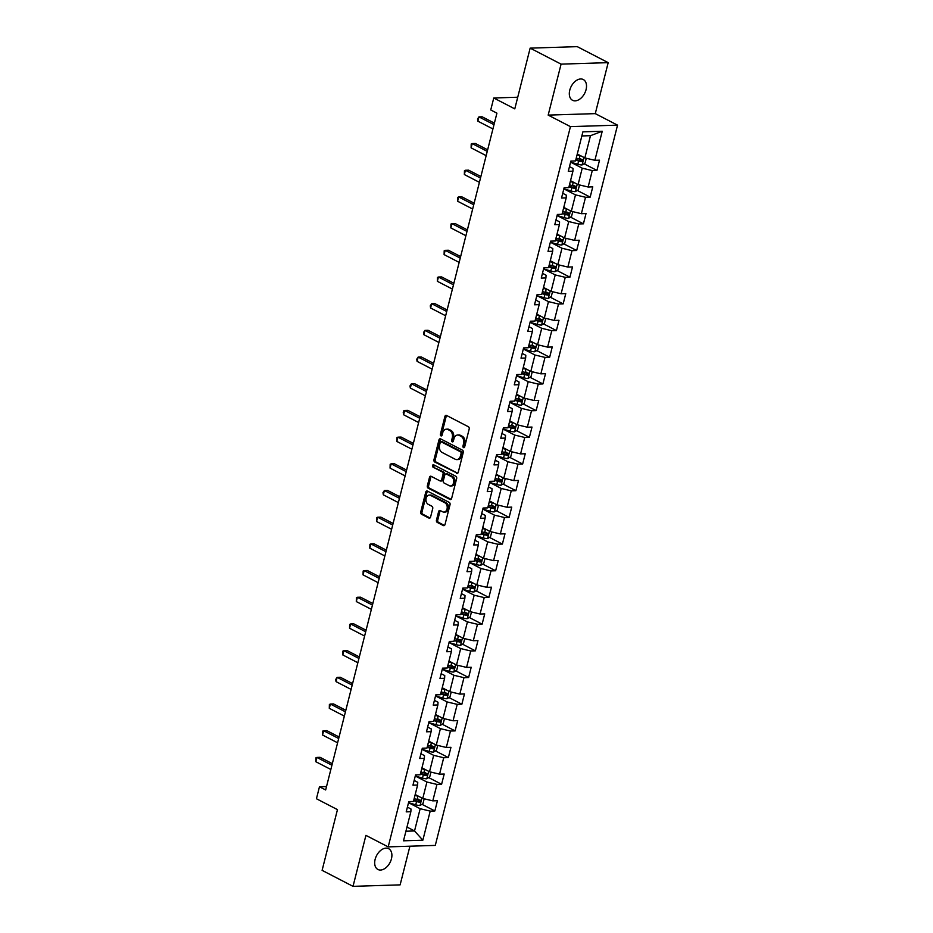 <?xml version="1.0" encoding="UTF-8"?>
<svg xmlns="http://www.w3.org/2000/svg" width="933" height="933" viewBox="0 0 933 933"><rect width="100%" height="100%" fill="white"/><g stroke="black" fill="none" stroke-linecap="round" stroke-linejoin="round"><path stroke-width="1.4" d="M463.514 447.63A1.26 0.898 -91.8 0 0 464.669 446.895L469.182 429.052A1.796 1.283 -91.8 0 0 468.389 426.743L446.534 415.442A1.796 1.283 -91.8 0 0 444.901 416.491L440.388 434.335A1.26 0.898 -91.8 0 0 442.079 435.21L442.674 432.9A5.738 4.117 -91.8 0 1 446.371 429.18A5.738 4.117 -91.8 0 1 447.91 429.542L449.729 430.475A5.738 4.117 -91.8 0 1 452.26 437.869L451.677 440.178A1.26 0.898 -91.8 0 0 453.38 441.052L453.963 438.743A5.738 4.117 -91.8 0 1 457.66 435.023A5.738 4.117 -91.8 0 1 459.199 435.384L461.019 436.317A5.738 4.117 -91.8 0 1 463.549 443.7L462.966 446.009A1.26 0.898 -91.8 0 0 463.514 447.63M391.44 858.838A11.697 7.569 117.4 0 0 388.664 848.703A11.697 7.569 117.4 0 0 375.136 859.351A11.697 7.569 117.4 0 0 377.912 869.474A11.697 7.569 117.4 0 0 391.44 858.838M586.064 89.65A11.697 7.569 117.4 0 0 583.288 79.527A11.697 7.569 117.4 0 0 569.771 90.163A11.697 7.569 117.4 0 0 572.547 100.297A11.697 7.569 117.4 0 0 586.064 89.65M436.469 520.089A1.796 1.283 -91.8 0 0 437.25 522.398L443.385 525.571A1.796 1.283 -91.8 0 0 445.018 524.521L450.033 504.706A1.796 1.283 -91.8 0 0 449.251 502.397L427.396 491.085A1.796 1.283 -91.8 0 0 425.751 492.134L420.736 511.96A1.796 1.283 -91.8 0 0 421.529 514.258L428.935 518.095A1.796 1.283 -91.8 0 0 430.579 517.045L432.725 508.567A1.796 1.283 -91.8 0 0 431.932 506.257L428.259 504.356A4.793 3.44 -91.8 0 1 425.996 499.062A4.793 3.44 -91.8 0 1 429.25 495.073A4.793 3.44 -91.8 0 1 430.533 495.376L444.924 502.817A4.793 3.44 -91.8 0 1 447.187 508.112A4.793 3.44 -91.8 0 1 443.933 512.1A4.793 3.44 -91.8 0 1 442.65 511.797L440.248 510.561A1.796 1.283 -91.8 0 0 438.615 511.611L436.469 520.089L437.74 520.054A1.796 1.283 -91.8 0 0 438.522 522.363L444.481 525.442M561.083 64.132L548.172 115.109L595.277 113.628L608.188 62.651L561.083 64.132L530.154 48.131L514.783 108.869L493.767 97.988L490.735 109.966L496.916 113.161L325.664 789.959L319.471 786.764L316.439 798.741L337.466 809.622L322.107 870.349L353.024 886.35L400.129 884.869L409.914 846.208M548.172 115.109L570.436 126.631L388.186 846.884L365.923 835.373L353.024 886.35M456.599 473.346A1.796 1.283 -91.8 0 0 458.243 472.296L463.258 452.482A1.796 1.283 -91.8 0 0 462.465 450.173L440.609 438.86A1.796 1.283 -91.8 0 0 438.976 439.909L433.962 459.724A1.796 1.283 -91.8 0 0 434.743 462.033L457.555 473.311M456.645 478.594L451.63 498.409A1.796 1.283 -91.8 0 1 449.986 499.458L428.142 488.146A1.796 1.283 -91.8 0 1 427.349 485.848L429.495 477.358A1.796 1.283 -91.8 0 1 431.139 476.308L439.991 480.892A1.796 1.283 -91.8 0 0 441.636 479.842L443.058 474.221A1.796 1.283 -91.8 0 0 442.265 471.911L433.04 467.141A1.26 0.898 -91.8 0 1 433.635 464.786L455.852 476.285A1.796 1.283 -91.8 0 1 456.645 478.594M530.154 48.131L577.259 46.65L608.188 62.651M570.436 126.631L617.541 125.15L435.291 845.403L388.186 846.884M421.949 804.293L434.848 810.964L437.449 800.701L432.807 800.852L436.959 784.42L441.601 784.28L444.201 774.017L439.56 774.157L443.711 757.736L448.353 757.584L450.954 747.321L446.312 747.473L450.464 731.052L455.106 730.901L457.706 720.638L453.065 720.777L457.217 704.357L461.87 704.217L464.459 693.942L459.817 694.094L463.969 677.673L468.623 677.521L471.212 667.258L466.57 667.41L470.722 650.977L475.375 650.837L477.964 640.574L473.323 640.714L477.474 624.294L482.128 624.142L484.717 613.879L480.075 614.031L484.227 597.598L488.88 597.458L491.481 587.195L486.828 587.335L490.98 570.914L495.633 570.763L498.234 560.5L493.58 560.651L497.732 544.231L502.386 544.079L504.986 533.816L500.333 533.956L504.496 517.535L509.138 517.395L511.739 507.12L507.086 507.272L511.249 490.851L515.891 490.7L518.491 480.437L513.838 480.588L518.002 464.156L522.643 464.016L525.244 453.753L520.591 453.893L524.754 437.472L529.396 437.32L531.997 427.057L527.343 427.209L531.507 410.777L536.148 410.637L538.749 400.374L534.096 400.514L538.259 384.093L542.901 383.941L545.502 373.678L540.86 373.83L545.012 357.409L549.654 357.257L552.254 346.994L547.613 347.134L551.765 330.714L556.406 330.574L559.007 320.299L554.365 320.451L558.517 304.03L563.159 303.878L565.76 293.615L561.118 293.767L565.27 277.334L569.923 277.194L572.512 266.931L567.87 267.071L572.022 250.65L576.676 250.499L579.265 240.236L574.623 240.387L578.775 223.955L583.428 223.815L586.017 213.552L581.376 213.692L585.527 197.271L590.181 197.12L592.77 186.857L588.128 187.008L592.28 170.587L596.933 170.436L599.522 160.173L594.881 160.313L602.24 131.238L582.892 131.845L575.533 160.931L570.879 161.071L568.29 171.334L572.932 171.194L573.072 168.465L569.48 166.61M434.848 810.964L430.206 811.115L422.847 840.201L403.499 840.808L410.858 811.722L406.205 811.862L408.806 801.599L413.447 801.459L417.611 785.038L412.957 785.178L415.558 774.915L420.2 774.763L424.363 758.342L419.71 758.494L422.311 748.219L426.952 748.079L431.116 731.659L426.463 731.799L429.063 721.536L433.705 721.396L437.869 704.963L433.215 705.115L435.816 694.852L440.469 694.7L444.621 678.279L439.968 678.419L442.569 668.156L447.222 668.016L451.374 651.584L446.72 651.735L449.321 641.472L453.974 641.321L458.126 624.9L453.485 625.04L456.074 614.777L460.727 614.637L464.879 598.216L460.237 598.356L462.826 588.093L467.48 587.942L471.631 571.521L466.99 571.672L469.579 561.398L474.232 561.258L478.384 544.837L473.742 544.977L476.331 534.714L480.985 534.574L485.137 518.142L480.495 518.293L483.096 508.03L487.737 507.879L491.889 491.458L487.248 491.598L489.848 481.335L494.49 481.195L498.642 464.762L494 464.914L496.601 454.651L501.243 454.499L505.394 438.078L500.753 438.218L503.354 427.955L507.995 427.815L512.147 411.395L507.505 411.535L510.106 401.272L514.748 401.12L518.911 384.699L514.258 384.851L516.859 374.576L521.5 374.436L525.664 358.015L521.011 358.155L523.611 347.892L528.253 347.752L532.416 331.32L527.763 331.472L530.364 321.209L535.006 321.057L539.169 304.636L534.516 304.776L537.116 294.513L541.758 294.373L545.922 277.941L541.268 278.092L543.869 267.829L548.522 267.678L552.674 251.257L548.021 251.397L550.622 241.134L555.275 240.994L559.427 224.573L554.773 224.713L557.374 214.45L562.028 214.298L566.179 197.878L561.538 198.029L564.127 187.755L568.78 187.615L572.932 171.194M415.278 775.999L426.917 782.029L422.766 798.45L415.197 794.531M414.159 780.455L417.751 782.309L417.611 785.038M422.766 798.45L432.807 800.852M426.917 782.029L436.959 784.42M422.031 749.316L433.67 755.333L429.518 771.754L421.949 767.847M420.911 753.759L424.503 755.625L424.363 758.342M429.518 771.754L439.56 774.157M433.67 755.333L443.711 757.736M444.458 718.725L443.21 723.623L440.236 725.419A4.84 1.248 -165.8 0 1 436.003 724.731L428.795 722.597L440.423 728.65L436.271 745.07L428.714 741.164M427.664 727.075L431.256 728.93L431.116 731.659M436.271 745.07L446.312 747.473M440.423 728.65L450.464 731.052M435.536 695.936L447.175 701.954L443.023 718.387L435.466 714.468M434.416 700.38L438.009 702.246L437.869 704.963M443.023 718.387L453.065 720.777M447.175 701.954L457.217 704.357M457.963 665.346L456.715 670.244L453.741 672.04A4.84 1.248 -165.8 0 1 449.508 671.363L442.3 669.229L453.928 675.27L449.776 691.691L442.219 687.784M441.169 673.696L444.761 675.562L444.621 678.279M449.776 691.691L459.817 694.094M453.928 675.27L463.969 677.673M464.716 638.662L463.468 643.56L460.494 645.344A4.84 1.248 -165.8 0 1 456.26 644.668L449.053 642.534L460.68 648.575L456.529 665.007L448.971 661.089M447.922 647.012L451.514 648.867L451.374 651.584M456.529 665.007L466.57 667.41M460.68 648.575L470.722 650.977M455.805 615.873L467.433 621.891L463.281 638.312L455.724 634.405M454.674 620.317L458.266 622.183L458.126 624.9M463.281 638.312L473.323 640.714M467.433 621.891L477.474 624.294M462.558 589.178L474.186 595.207L470.034 611.628L462.476 607.71M461.427 593.633L465.019 595.487L464.879 598.216M470.034 611.628L480.075 614.031M474.186 595.207L484.227 597.598M484.973 558.587L483.737 563.485L480.752 565.281A4.84 1.248 -165.8 0 1 476.518 564.605L469.311 562.471L480.95 568.512L476.786 584.933L469.229 581.026M468.179 566.937L471.783 568.803L471.631 571.521M476.786 584.933L486.828 587.335M480.95 568.512L490.98 570.914M491.726 531.903L490.49 536.802L487.504 538.598A4.84 1.248 -165.8 0 1 483.271 537.909L476.063 535.775L487.702 541.828L483.539 558.249L475.982 554.342M474.932 540.254L478.536 542.108L478.384 544.837M483.539 558.249L493.58 560.651M487.702 541.828L497.732 544.231M482.816 509.115L494.455 515.133L490.291 531.565L482.734 527.646M481.685 513.558L485.288 515.424L485.137 518.142M490.291 531.565L500.333 533.956M494.455 515.133L504.496 517.535M505.231 478.524L503.995 483.422L501.009 485.218A4.84 1.248 -165.8 0 1 496.776 484.542L489.568 482.408L501.208 488.449L497.044 504.87L489.487 500.963M488.437 486.874L492.041 488.74L491.889 491.458M497.044 504.87L507.086 507.272M501.208 488.449L511.249 490.851M511.984 451.84L510.748 456.738L507.762 458.523A4.84 1.248 -165.8 0 1 503.528 457.846L496.321 455.712L507.96 461.753L503.797 478.186L496.239 474.267M495.19 460.191L498.793 462.045L498.642 464.762M503.797 478.186L513.838 480.588M507.96 461.753L518.002 464.156M503.074 429.052L514.713 435.07L510.549 451.49L502.992 447.583M501.954 433.495L505.546 435.361L505.394 438.078M510.549 451.49L520.591 453.893M514.713 435.07L524.754 437.472M525.489 398.461L524.253 403.359L521.267 405.144A4.84 1.248 -165.8 0 1 517.034 404.467L509.838 402.333L521.465 408.386L517.314 424.807L509.745 420.888M508.707 406.811L512.299 408.666L512.147 411.395M517.314 424.807L527.343 427.209M521.465 408.386L531.507 410.777M532.242 371.766L531.005 376.664L528.031 378.46A4.84 1.248 -165.8 0 1 523.786 377.783L516.59 375.649L528.218 381.69L524.066 398.111L516.497 394.204M515.459 380.116L519.051 381.982L518.911 384.699M524.066 398.111L534.096 400.514M528.218 381.69L538.259 384.093M523.331 348.977L534.971 355.006L530.819 371.427L523.25 367.52M522.212 353.432L525.804 355.286L525.664 358.015M530.819 371.427L540.86 373.83M534.971 355.006L545.012 357.409M530.084 322.293L541.723 328.311L537.571 344.744L530.002 340.825M528.964 326.737L532.556 328.603L532.416 331.32M537.571 344.744L547.613 347.134M541.723 328.311L551.765 330.714M552.511 291.702L551.263 296.601L548.289 298.397A4.84 1.248 -165.8 0 1 544.044 297.72L536.848 295.586L548.476 301.627L544.324 318.048L536.767 314.141M535.717 300.053L539.309 301.919L539.169 304.636M544.324 318.048L554.365 320.451M548.476 301.627L558.517 304.03M543.589 268.914L555.228 274.932L551.076 291.364L543.519 287.446M542.47 273.369L546.062 275.223L545.922 277.941M551.076 291.364L561.118 293.767M555.228 274.932L565.27 277.334M566.016 238.323L564.768 243.221L561.794 245.017A4.84 1.248 -165.8 0 1 557.561 244.341L550.353 242.207L561.981 248.248L557.829 264.669L550.272 260.762M549.222 246.674L552.814 248.54L552.674 251.257M557.829 264.669L567.87 267.071M561.981 248.248L572.022 250.65M572.769 211.639L571.521 216.538L568.547 218.322A4.84 1.248 -165.8 0 1 564.313 217.646L557.106 215.511L568.733 221.564L564.582 237.985L557.024 234.066M555.975 219.99L559.567 221.844L559.427 224.573M564.582 237.985L574.623 240.387M568.733 221.564L578.775 223.955M563.859 188.851L575.486 194.869L571.334 211.29L563.777 207.383M562.727 193.294L566.319 195.16L566.179 197.878M571.334 211.29L581.376 213.692M575.486 194.869L585.527 197.271M570.611 162.155L582.239 168.185L578.087 184.606L570.529 180.699M578.087 184.606L588.128 187.008M582.239 168.185L592.28 170.587M602.24 131.238L590.472 135.682L584.839 157.922L577.282 154.003M584.839 157.922L594.881 160.313M595.277 113.628L617.541 125.15M326.527 786.542L319.471 786.764M517.733 97.23L493.767 97.988M590.472 135.682L581.854 135.95M406.975 827.046L414.532 830.953L420.165 808.713L408.526 802.695L415.733 804.806L416.561 801.552A4.84 1.248 14.2 0 0 419.687 802.182L420.212 800.129A4.84 1.248 -165.8 0 1 417.074 799.499L414.159 798.636M405.913 831.221L414.532 830.953L422.847 840.201M407.406 807.138L410.998 809.004L410.858 811.722M420.165 808.713L430.206 811.115M580.513 158.68C581.726 159.555 581.562 160.231 579.988 160.733A2.461 0.641 -165.8 0 1 579.136 160.523L575.929 159.566M584.035 163.765L596.933 170.436M573.76 185.364C574.973 186.238 574.798 186.927 573.235 187.416A2.461 0.641 -165.8 0 1 572.384 187.206L569.177 186.262M577.282 190.449L590.181 197.12M570.529 217.144L583.428 223.815M560.243 238.743C561.468 239.618 561.293 240.306 559.73 240.796A2.461 0.641 -165.8 0 1 558.879 240.586L555.671 239.641M563.765 243.828L576.676 250.499M554.342 266.232L552.977 267.479A2.461 0.641 -165.8 0 1 552.126 267.281L548.919 266.325M557.013 270.512L569.923 277.194M550.26 297.207L563.159 303.878M539.985 318.806C541.21 319.681 541.035 320.369 539.472 320.859A2.461 0.641 -165.8 0 1 538.621 320.649L535.414 319.704M543.507 323.891L556.406 330.574M533.233 345.502C534.457 346.376 534.282 347.053 532.72 347.554A2.461 0.641 -165.8 0 1 531.868 347.344L528.661 346.388M536.755 350.586L549.654 357.257M530.002 377.27L542.901 383.941M519.728 398.881C520.952 399.756 520.777 400.432 519.203 400.933A2.461 0.641 -165.8 0 1 518.363 400.724L515.144 399.767M523.25 403.966L536.148 410.637M508.345 426.428L511.611 427.407A2.461 0.641 -165.8 0 0 512.45 427.617L514.235 428.539L514.759 426.486A4.84 1.248 -165.8 0 1 511.622 425.856L508.707 424.993M516.497 430.649L529.396 437.32M506.222 452.248C507.447 453.123 507.272 453.811 505.698 454.301A2.461 0.641 -165.8 0 1 504.858 454.103L501.639 453.146M509.745 457.333L522.643 464.016M499.47 478.944C500.694 479.819 500.52 480.507 498.945 480.996A2.461 0.641 -165.8 0 1 498.105 480.787L494.887 479.83M502.992 484.029L515.891 490.7M492.717 505.628C493.942 506.502 493.767 507.19 492.192 507.68A2.461 0.641 -165.8 0 1 491.353 507.47L488.134 506.526M496.239 510.713L509.138 517.395M485.965 532.323C487.189 533.198 487.014 533.874 485.44 534.376A2.461 0.641 -165.8 0 1 484.589 534.166L481.381 533.209M489.487 537.408L502.386 544.079M479.212 559.007C480.425 559.882 480.262 560.57 478.687 561.06A2.461 0.641 -165.8 0 1 477.836 560.85L474.629 559.905M482.734 564.092L495.633 570.763M472.46 585.702C473.672 586.577 473.509 587.254 471.935 587.755A2.461 0.641 -165.8 0 1 471.083 587.545L467.876 586.589M475.982 590.787L488.88 597.458M465.707 612.386C466.92 613.261 466.745 613.949 465.182 614.439A2.461 0.641 -165.8 0 1 464.331 614.229L461.124 613.284M469.229 617.471L482.128 624.142M462.476 644.155L475.375 650.837M452.19 665.765C453.415 666.64 453.24 667.328 451.677 667.818A2.461 0.641 -165.8 0 1 450.826 667.608L447.618 666.652M455.712 670.85L468.623 677.521M445.438 692.449C446.662 693.324 446.487 694.012 444.924 694.502A2.461 0.641 -165.8 0 1 444.073 694.292L440.866 693.347M448.96 697.534L461.87 704.217M442.207 724.23L455.106 730.901M431.932 745.829C433.157 746.703 432.982 747.391 431.419 747.881A2.461 0.641 -165.8 0 1 430.568 747.671L427.361 746.727M435.454 750.913L448.353 757.584M425.18 772.524C426.404 773.399 426.229 774.075 424.667 774.577A2.461 0.641 -165.8 0 1 423.815 774.367L420.608 773.41M428.702 777.609L441.601 784.28M464.482 447.315A1.26 0.898 -91.8 0 1 464.237 445.974L464.821 443.665A5.738 4.117 -91.8 0 0 462.301 436.282L461.019 436.317M457.66 435.023L458.931 434.976A5.738 4.117 -91.8 0 1 460.482 435.338L462.301 436.282M446.371 429.18L447.642 429.133A5.738 4.117 -91.8 0 1 449.181 429.495L451.012 430.44A5.738 4.117 -91.8 0 1 453.531 437.822L452.948 440.131A1.26 0.898 -91.8 0 0 453.193 441.484M446.709 415.523A1.796 1.283 -91.8 0 0 446.172 416.445L441.659 434.288A1.26 0.898 -91.8 0 0 441.904 435.641M440.784 438.953A1.796 1.283 -91.8 0 0 440.248 439.875L435.233 459.689A1.796 1.283 -91.8 0 0 436.014 461.998L457.695 473.218M461.089 453.45A1.26 0.898 -91.8 0 0 460.529 451.829L441.356 441.904A1.26 0.898 -91.8 0 0 440.201 442.639L439.583 445.076A5.738 4.117 -91.8 0 0 442.114 452.458L455.222 459.246A5.738 4.117 -91.8 0 0 456.762 459.607A5.738 4.117 -91.8 0 0 460.47 455.875L461.089 453.45L462.36 453.403A1.26 0.898 -91.8 0 0 461.8 451.794L460.529 451.829M441.95 441.88A1.26 0.898 -91.8 0 1 442.627 441.869L461.8 451.794M456.762 459.607L458.033 459.561A5.738 4.117 -91.8 0 0 461.742 455.84L460.47 455.875M462.36 453.403L461.742 455.84M451.094 499.33L429.413 488.111L428.142 488.146M431.314 476.401A1.796 1.283 -91.8 0 0 430.766 477.323L428.62 485.801A1.796 1.283 -91.8 0 0 429.413 488.111M441.274 480.857A1.796 1.283 -91.8 0 0 442.907 479.807L444.33 474.186A1.796 1.283 -91.8 0 0 443.548 471.876L433.04 467.141M434.008 464.984A1.26 0.898 -91.8 0 0 434.311 467.095M449.193 485.65A4.793 3.44 -91.8 0 0 450.476 485.953A4.793 3.44 -91.8 0 0 453.73 481.964A4.793 3.44 -91.8 0 0 451.467 476.67L446.394 474.046A1.796 1.283 -91.8 0 0 444.761 475.095L443.338 480.728A1.796 1.283 -91.8 0 0 444.12 483.037L449.193 485.65M450.476 485.953L451.759 485.918A4.793 3.44 -91.8 0 0 455.012 481.918A4.793 3.44 -91.8 0 0 452.738 476.635L451.467 476.67M445.916 473.941L447.187 473.894A1.796 1.283 -91.8 0 1 447.677 474.011L452.738 476.635M440.423 510.654A1.796 1.283 -91.8 0 0 439.886 511.576L437.74 520.054M443.933 512.1L445.204 512.065A4.793 3.44 -91.8 0 0 448.458 508.065A4.793 3.44 -91.8 0 0 446.196 502.77L444.924 502.817M429.25 495.073L430.521 495.026A4.793 3.44 -91.8 0 1 431.804 495.33L446.196 502.77M427.571 491.178A1.796 1.283 -91.8 0 0 427.034 492.099L422.019 511.914A1.796 1.283 -91.8 0 0 422.801 514.223L430.031 517.967M581.201 156.033A4.84 1.248 -165.8 0 1 579.976 155.718L577.061 154.855M578.472 154.621L577.224 154.248M586.274 158.26L585.038 163.158L582.052 164.954A4.84 1.248 -165.8 0 1 577.819 164.266L570.611 162.132M575.719 160.161L578.635 161.024A4.84 1.248 14.2 0 0 581.772 161.654L582.285 159.601A4.84 1.248 -165.8 0 1 579.16 158.972L576.244 158.109M494.397 123.133L482.128 116.788L478.944 116.882L494 124.672M477.859 121.162L477.533 119.016L478.944 116.882L477.859 121.162L492.916 128.952M574.448 182.716A4.84 1.248 -165.8 0 1 573.224 182.401L570.308 181.538M571.719 181.305L570.471 180.944M579.521 184.944L578.273 189.842L575.299 191.638A4.84 1.248 -165.8 0 1 571.066 190.962L563.859 188.828M568.967 186.845L571.882 187.708A4.84 1.248 14.2 0 0 575.02 188.338L575.533 186.285A4.84 1.248 -165.8 0 1 572.407 185.655L569.492 184.792M567.696 209.412A4.84 1.248 -165.8 0 1 566.471 209.097L563.555 208.234M564.966 208.001L563.707 207.627M562.214 213.54L565.13 214.403A4.84 1.248 14.2 0 0 568.267 215.033L568.78 212.981A4.84 1.248 -165.8 0 1 565.655 212.339L562.739 211.476M566.996 212.059C568.22 212.934 568.045 213.61 566.483 214.112A2.461 0.641 -165.8 0 1 565.631 213.902L562.366 212.934M487.644 149.816L475.375 143.472L472.191 143.577L487.248 151.368M471.107 147.857L471.212 143.997L472.191 143.577L471.107 147.857L486.163 155.648M480.88 176.512L468.623 170.168L465.439 170.261L480.495 178.051M464.354 174.541L464.459 170.681L465.439 170.261L464.354 174.541L479.41 182.332M560.943 236.096A4.84 1.248 -165.8 0 1 559.718 235.781L556.803 234.918M558.214 234.684L556.954 234.311M555.462 240.224L558.377 241.087A4.84 1.248 14.2 0 0 561.503 241.717L562.028 239.664A4.84 1.248 -165.8 0 1 558.902 239.035L555.986 238.172M554.19 262.791A4.84 1.248 -165.8 0 1 552.966 262.476L550.05 261.613M551.461 261.38L550.202 261.007M559.264 265.019L558.016 269.917L555.042 271.701A4.84 1.248 -165.8 0 1 550.808 271.025L543.601 268.891M548.709 266.908L551.625 267.771A4.84 1.248 14.2 0 0 554.75 268.401L555.275 266.348A4.84 1.248 -165.8 0 1 552.149 265.718L549.234 264.855M547.438 289.475A4.84 1.248 -165.8 0 1 546.213 289.16L543.298 288.297M544.709 288.064L543.449 287.691M541.956 293.603L544.872 294.466A4.84 1.248 14.2 0 0 547.998 295.096L548.522 293.044A4.84 1.248 -165.8 0 1 545.397 292.414L542.481 291.551M546.738 292.122C547.963 292.997 547.788 293.685 546.225 294.175A2.461 0.641 -165.8 0 1 545.373 293.965L542.108 292.997M474.127 203.196L461.87 196.851L458.686 196.956L473.742 204.747M457.602 201.225L457.706 197.376L458.686 196.956L457.602 201.225L472.658 209.015M467.375 229.891L455.117 223.547L451.934 223.64L466.99 231.431M450.849 227.92L450.954 224.06L451.934 223.64L450.849 227.92L465.905 235.711M460.622 256.575L448.365 250.231L445.181 250.336L460.237 258.126M444.096 254.604L444.201 250.755L445.181 250.336L444.096 254.604L459.153 262.395M540.685 316.17A4.84 1.248 -165.8 0 1 539.461 315.844L536.545 314.981M537.956 314.759L536.697 314.386M545.747 318.386L544.51 323.296L541.537 325.081A4.84 1.248 -165.8 0 1 537.291 324.404L530.096 322.27M535.204 320.287L538.119 321.15A4.84 1.248 14.2 0 0 541.245 321.78L541.77 319.727A4.84 1.248 -165.8 0 1 538.644 319.098L535.729 318.235M453.87 283.27L441.612 276.914L438.428 277.019L453.485 284.81M437.344 281.299L437.449 277.439L438.428 277.019L437.344 281.299L452.4 289.09M533.933 342.854A4.84 1.248 -165.8 0 1 532.708 342.539L529.792 341.676M531.204 341.443L529.944 341.07M538.994 345.082L537.758 349.98L534.784 351.776A4.84 1.248 -165.8 0 1 530.539 351.088L523.343 348.954M528.451 346.983L531.367 347.846A4.84 1.248 14.2 0 0 534.492 348.476L535.017 346.423A4.84 1.248 -165.8 0 1 531.88 345.793L528.976 344.93M447.117 309.954L434.848 303.61L431.676 303.703L446.732 311.494M430.591 307.983L430.265 305.837L431.676 303.703L430.591 307.983L445.647 315.774M527.168 369.538A4.84 1.248 -165.8 0 1 525.955 369.223L523.04 368.36M524.451 368.127L523.191 367.765M521.699 373.666L524.614 374.53A4.84 1.248 14.2 0 0 527.74 375.159L528.265 373.107A4.84 1.248 -165.8 0 1 525.127 372.477L522.212 371.614M526.48 372.185C527.705 373.06 527.53 373.748 525.967 374.238A2.461 0.641 -165.8 0 1 525.116 374.028L521.85 373.06M440.364 336.638L428.095 330.294L424.912 330.399L439.979 338.189M423.839 334.679L423.512 332.533L424.912 330.399L423.839 334.679L438.895 342.469M520.416 396.233A4.84 1.248 -165.8 0 1 519.203 395.919L516.287 395.056M517.687 394.822L516.439 394.449M514.946 400.362L517.862 401.225A4.84 1.248 14.2 0 0 520.987 401.855L521.512 399.802A4.84 1.248 -165.8 0 1 518.375 399.172L515.459 398.298M433.612 363.334L421.343 356.989L418.159 357.082L433.227 364.873M417.086 361.363L416.748 359.217L418.159 357.082L417.086 361.363L432.142 369.153M513.663 422.917A4.84 1.248 -165.8 0 1 512.45 422.602L509.535 421.739M510.934 421.506L509.686 421.133M518.736 425.145L517.5 430.043L514.515 431.839A4.84 1.248 -165.8 0 1 510.281 431.163L503.085 429.028M508.193 427.046L511.109 427.909A4.84 1.248 14.2 0 0 514.235 428.539M512.975 425.565C514.2 426.439 514.025 427.127 512.45 427.617M426.859 390.017L414.59 383.673L411.406 383.778L426.463 391.568M410.333 388.046L409.995 385.912L411.406 383.778L410.333 388.046L425.39 395.837M506.911 449.613A4.84 1.248 -165.8 0 1 505.698 449.298L502.782 448.435M504.182 448.202L502.934 447.828M501.441 453.73L504.356 454.593A4.84 1.248 14.2 0 0 507.482 455.222L508.007 453.17A4.84 1.248 -165.8 0 1 504.87 452.54L501.954 451.677M420.107 416.713L407.838 410.368L404.654 410.462L419.71 418.252M403.581 414.742L403.243 412.596L403.674 410.882L404.654 410.462L403.581 414.742L418.637 422.532M500.158 476.296A4.84 1.248 -165.8 0 1 498.945 475.982L496.029 475.119M497.429 474.885L496.181 474.512M494.688 480.425L497.604 481.288A4.84 1.248 14.2 0 0 500.729 481.918L501.243 479.865A4.84 1.248 -165.8 0 1 498.117 479.235L495.201 478.372M413.354 443.397L401.085 437.052L397.901 437.157L412.957 444.948M396.817 441.426L396.922 437.577L397.901 437.157L396.817 441.426L411.885 449.216M493.405 502.992A4.84 1.248 -165.8 0 1 492.192 502.665L489.277 501.802M490.676 501.581L489.428 501.208M498.479 505.208L497.242 510.118L494.257 511.902A4.84 1.248 -165.8 0 1 490.023 511.226L482.816 509.091M487.936 507.109L490.851 507.972A4.84 1.248 14.2 0 0 493.977 508.602L494.49 506.549A4.84 1.248 -165.8 0 1 491.364 505.919L488.449 505.056M406.601 470.092L394.332 463.736L391.149 463.841L406.205 471.631M390.064 468.121L390.169 464.261L391.149 463.841L390.064 468.121L405.12 475.912M486.653 529.676A4.84 1.248 -165.8 0 1 485.44 529.361L482.524 528.498M483.924 528.265L482.676 527.891M481.183 533.804L484.087 534.667A4.84 1.248 14.2 0 0 487.224 535.297L487.737 533.244A4.84 1.248 -165.8 0 1 484.612 532.615L481.696 531.752M399.849 496.776L387.58 490.431L384.396 490.525L399.452 498.315M383.311 494.805L382.985 492.659L384.396 490.525L383.311 494.805L398.368 502.595M479.9 556.36A4.84 1.248 -165.8 0 1 478.676 556.045L475.772 555.182M477.171 554.948L475.923 554.587M474.419 560.488L477.334 561.351A4.84 1.248 14.2 0 0 480.472 561.981L480.985 559.928A4.84 1.248 -165.8 0 1 477.859 559.299L474.944 558.435M393.096 523.46L380.827 517.115L377.643 517.22L392.7 525.011M376.559 521.5L376.664 517.64L377.643 517.22L376.559 521.5L391.615 529.291M473.148 583.055A4.84 1.248 -165.8 0 1 471.923 582.74L469.019 581.877M470.419 581.644L469.171 581.271M478.221 585.283L476.985 590.181L473.999 591.965A4.84 1.248 -165.8 0 1 469.766 591.289L462.558 589.155M467.666 587.184L470.582 588.047A4.84 1.248 14.2 0 0 473.719 588.676L474.232 586.624A4.84 1.248 -165.8 0 1 471.107 585.994L468.191 585.119M386.344 550.155L374.075 543.811L370.891 543.904L385.947 551.695M369.806 548.184L369.911 544.324L370.891 543.904L369.806 548.184L384.863 555.975M466.395 609.739A4.84 1.248 -165.8 0 1 465.17 609.424L462.255 608.561M463.666 608.328L462.418 607.954M471.468 611.966L470.232 616.865L467.246 618.661A4.84 1.248 -165.8 0 1 463.013 617.984L455.805 615.85M460.914 613.867L463.829 614.73A4.84 1.248 14.2 0 0 466.966 615.36L467.48 613.308A4.84 1.248 -165.8 0 1 464.354 612.678L461.438 611.815M379.591 576.839L367.322 570.495L364.138 570.599L379.195 578.39M363.054 574.868L363.159 571.019L364.138 570.599L363.054 574.868L378.11 582.659M459.642 636.434A4.84 1.248 -165.8 0 1 458.418 636.119L455.502 635.256M456.913 635.023L455.654 634.65M454.161 640.551L457.077 641.414A4.84 1.248 14.2 0 0 460.214 642.044L460.727 639.991A4.84 1.248 -165.8 0 1 457.602 639.362L454.686 638.499M459.794 639.875L458.43 641.123A2.461 0.641 -165.8 0 1 457.578 640.924L454.313 639.956M372.827 603.534L360.57 597.19L357.386 597.283L372.442 605.074M356.301 601.563L356.406 597.703L357.386 597.283L356.301 601.563L371.357 609.354M452.89 663.118A4.84 1.248 -165.8 0 1 451.665 662.803L448.75 661.94M450.161 661.707L448.901 661.334M447.408 667.247L450.324 668.11A4.84 1.248 14.2 0 0 453.45 668.739L453.974 666.687A4.84 1.248 -165.8 0 1 450.849 666.057L447.933 665.194M366.074 630.218L353.817 623.874L350.633 623.979L365.689 631.769M349.548 628.247L349.653 624.399L350.633 623.979L349.548 628.247L364.605 636.038M446.137 689.814A4.84 1.248 -165.8 0 1 444.913 689.499L441.997 688.624M443.408 688.402L442.149 688.029M451.21 692.029L449.963 696.939L446.989 698.724A4.84 1.248 -165.8 0 1 442.755 698.047L435.548 695.913M440.656 693.93L443.572 694.793A4.84 1.248 14.2 0 0 446.697 695.423L447.222 693.371A4.84 1.248 -165.8 0 1 444.096 692.741L441.181 691.878M359.322 656.914L347.064 650.558L343.88 650.663L358.937 658.453M342.796 654.943L342.901 651.082L343.88 650.663L342.796 654.943L357.852 662.733M439.385 716.497A4.84 1.248 -165.8 0 1 438.16 716.182L435.245 715.319M436.656 715.086L435.396 714.713M433.903 720.626L436.819 721.489A4.84 1.248 14.2 0 0 439.944 722.119L440.469 720.066A4.84 1.248 -165.8 0 1 437.344 719.436L434.428 718.573M438.685 719.145C439.909 720.019 439.735 720.696 438.172 721.197A2.461 0.641 -165.8 0 1 437.32 720.987L434.055 720.019M352.569 683.597L340.312 677.253L337.128 677.346L352.184 685.137M336.043 681.626L335.717 679.481L337.128 677.346L336.043 681.626L351.1 689.417M432.632 743.181A4.84 1.248 -165.8 0 1 431.408 742.866L428.492 742.003M429.903 741.77L428.644 741.408M437.705 745.409L436.457 750.307L433.483 752.103A4.84 1.248 -165.8 0 1 429.238 751.427L422.043 749.292M427.151 747.31L430.066 748.173A4.84 1.248 14.2 0 0 433.192 748.802L433.717 746.75A4.84 1.248 -165.8 0 1 430.591 746.12L427.676 745.257M345.816 710.281L333.559 703.937L330.375 704.042L345.432 711.832M329.291 708.322L329.396 704.462L330.375 704.042L329.291 708.322L344.347 716.112M425.88 769.877A4.84 1.248 -165.8 0 1 424.655 769.562L421.739 768.699M423.15 768.465L421.891 768.092M430.941 772.104L429.705 777.002L426.731 778.787A4.84 1.248 -165.8 0 1 422.486 778.11L415.29 775.976M420.398 774.005L423.314 774.868A4.84 1.248 14.2 0 0 426.439 775.498L426.964 773.445A4.84 1.248 -165.8 0 1 423.827 772.816L420.923 771.941M339.064 736.977L326.795 730.632L323.623 730.726L338.679 738.516M322.538 735.006L322.643 731.145L323.623 730.726L322.538 735.006L337.594 742.796M419.115 796.56A4.84 1.248 -165.8 0 1 417.902 796.246L414.987 795.383M416.398 795.149L415.138 794.776M424.188 798.788L422.952 803.686L419.978 805.482A4.84 1.248 -165.8 0 1 415.733 804.806M413.646 800.689L416.561 801.552M418.427 799.208C419.652 800.082 419.477 800.771 417.914 801.26A2.461 0.641 -165.8 0 1 417.063 801.05L413.797 800.082M332.311 763.66L320.042 757.316L316.87 757.421L331.926 765.212M315.786 761.69L315.89 757.841L316.87 757.421L315.786 761.69L330.842 769.48M464.821 443.665L463.549 443.7M460.482 435.338L459.199 435.384M452.948 440.131L451.677 440.178M453.531 437.822L452.26 437.869M451.012 430.44L449.729 430.475M449.181 429.495L447.91 429.542M441.659 434.288L440.388 434.335M446.172 416.445L444.901 416.491M464.237 445.974L462.966 446.009M436.014 461.998L434.743 462.033M435.233 459.689L433.962 459.724M440.248 439.875L438.976 439.909M442.627 441.869L441.356 441.904M450.942 499.423L449.986 499.458M428.62 485.801L427.349 485.848M430.766 477.323L429.495 477.358M442.907 479.807L441.636 479.842M444.33 474.186L443.058 474.221M443.548 471.876L442.265 471.911M447.677 474.011L446.394 474.046M439.886 511.576L438.615 511.611M431.804 495.33L430.533 495.376M429.891 518.06L428.935 518.095M422.801 514.223L421.529 514.258M422.019 511.914L420.736 511.96M427.034 492.099L425.751 492.134M444.341 525.536L443.385 525.571M438.522 522.363L437.25 522.398M582.122 164.908L584 157.479M579.16 158.972L579.976 155.718M577.819 164.266L578.635 161.024M579.988 160.733L581.772 161.654M575.369 191.592L577.247 184.174M572.407 185.655L573.224 182.401M571.066 190.962L571.882 187.708M573.235 187.416L575.02 188.338M568.617 218.287L570.495 210.858M565.655 212.339L566.471 209.097M564.313 217.646L565.13 214.403M566.483 214.112L568.267 215.033M561.864 244.971L563.742 237.553M558.902 239.035L559.718 235.781M557.561 244.341L558.377 241.087M559.73 240.796L561.503 241.717M555.112 271.655L556.989 264.237M552.149 265.718L552.966 262.476M550.808 271.025L551.625 267.771M552.977 267.479L554.75 268.401M548.359 298.35L550.237 290.933M545.397 292.414L546.213 289.16M544.044 297.72L544.872 294.466M546.225 294.175L547.998 295.096M541.606 325.034L543.484 317.617M538.644 319.098L539.461 315.844M537.291 324.404L538.119 321.15M539.472 320.859L541.245 321.78M534.854 351.729L536.732 344.312M531.88 345.793L532.708 342.539M530.539 351.088L531.367 347.846M532.72 347.554L534.492 348.476M528.101 378.413L529.979 370.996M525.127 372.477L525.955 369.223M523.786 377.783L524.614 374.53M525.967 374.238L527.74 375.159M521.349 405.109L523.226 397.68M518.375 399.172L519.203 395.919M517.034 404.467L517.862 401.225M519.203 400.933L520.987 401.855M514.596 431.792L516.474 424.375M511.622 425.856L512.45 422.602M510.281 431.163L511.109 427.909M507.844 458.476L509.721 451.059M504.87 452.54L505.698 449.298M503.528 457.846L504.356 454.593M505.698 454.301L507.482 455.222M501.091 485.172L502.969 477.754M498.117 479.235L498.945 475.982M496.776 484.542L497.604 481.288M498.945 480.996L500.729 481.918M494.338 511.855L496.216 504.438M491.364 505.919L492.192 502.665M490.023 511.226L490.851 507.972M492.192 507.68L493.977 508.602M487.586 538.551L489.463 531.134M484.612 532.615L485.44 529.361M483.271 537.909L484.087 534.667M485.44 534.376L487.224 535.297M480.833 565.235L482.711 557.817M477.859 559.299L478.676 556.045M476.518 564.605L477.334 561.351M478.687 561.06L480.472 561.981M474.081 591.93L475.958 584.501M471.107 585.994L471.923 582.74M469.766 591.289L470.582 588.047M471.935 587.755L473.719 588.676M467.316 618.614L469.194 611.197M464.354 612.678L465.17 609.424M463.013 617.984L463.829 614.73M465.182 614.439L466.966 615.36M460.564 645.298L462.441 637.88M457.602 639.362L458.418 636.119M456.26 644.668L457.077 641.414M458.43 641.123L460.214 642.044M453.811 671.993L455.689 664.576M450.849 666.057L451.665 662.803M449.508 671.363L450.324 668.11M451.677 667.818L453.45 668.739M447.059 698.677L448.936 691.26M444.096 692.741L444.913 689.499M442.755 698.047L443.572 694.793M444.924 694.502L446.697 695.423M440.306 725.373L442.184 717.955M437.344 719.436L438.16 716.182M436.003 724.731L436.819 721.489M438.172 721.197L439.944 722.119M433.553 752.056L435.431 744.639M430.591 746.12L431.408 742.866M429.238 751.427L430.066 748.173M431.419 747.881L433.192 748.802M426.801 778.752L428.679 771.323M423.827 772.816L424.655 769.562M422.486 778.11L423.314 774.868M424.667 774.577L426.439 775.498M420.048 805.436L421.926 798.018M417.074 799.499L417.902 796.246M417.914 801.26L419.687 802.182M442.289 441.787L441.017 441.822M441.752 480.973L440.481 481.008"/></g></svg>
